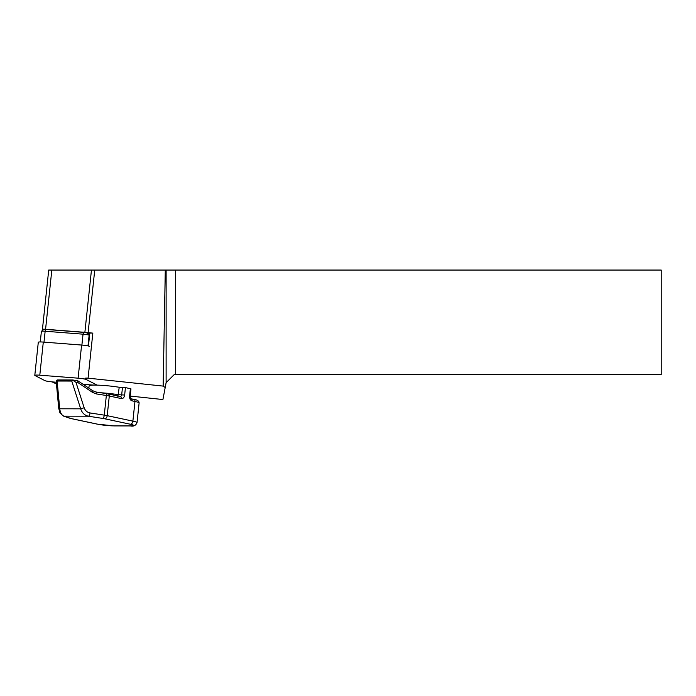 <?xml version="1.0" encoding="UTF-8"?>
<svg xmlns="http://www.w3.org/2000/svg" width="696" height="696" viewBox="0 0 696 696"><rect width="100%" height="100%" fill="white"/><g stroke="black" fill="none" stroke-linecap="round" stroke-linejoin="round"><path stroke-width="1.04" d="M88.444 345.999L89.793 333.28A5.02 0.522 6 0 1 92.838 333.123L88.122 332.618A12.554 1.305 -174 0 0 84.877 332.323L45.571 329.278A4.185 0.435 -174 0 0 42.439 329.365A4.185 0.435 -174 0 0 42.569 329.495L43.248 329.843M42.439 329.365L48.711 270.057L166.118 270.057L166.118 382.67L162.916 399.539L130.204 396.076M130.378 388.638L129.587 396.085L130.178 396.302L130.97 388.855L125.428 387.585L119.234 387.272L117.85 396.485M40.272 341.945L41.395 331.348A5.02 0.522 6 0 1 41.421 331.296A5.02 0.522 6 0 1 45.144 331.244L83.041 334.176A5.02 0.522 6 0 1 89.123 335.194L89.567 335.42M89.697 334.184L87.322 332.966L83.781 332.375L45.884 329.434L43.709 329.469L41.421 331.296M58.708 408.187A3.141 0.966 -5.3 0 0 59.717 408.787L57.133 381.025L56.246 380.242L56.167 380.947L58.708 408.187L59.934 412.85L63.284 416.025A3.141 2.828 -71.4 0 0 63.962 416.156C61.761 415.329 60.343 412.876 59.717 408.787L80.692 408.822L84.155 407.778L75.986 382.356L78.091 382.687L77.647 380.755L72.732 379.999M56.246 380.242L72.688 379.973L77.647 380.755M92.707 390.708A2.097 0.722 -56.1 0 1 92.438 392.344L78.091 382.687L77.943 380.877L92.707 390.708L95.97 392.005A2.097 0.879 -81.2 0 0 95.874 391.996M57.524 379.955L72.662 379.981L71.758 381.051L80.692 408.822C82.041 412.911 84.599 415.373 88.366 416.199A3.141 1.322 -81.2 0 0 90.045 412.945C87.174 412.363 85.216 410.64 84.155 407.778M92.438 392.344L96.553 393.962A2.097 0.879 -81.2 0 0 95.97 392.005L105.766 393.518A2.097 0.879 -81.2 0 0 105.67 393.518L96.074 392.031M75.986 382.356L72.871 380.277M166.118 382.67L174.087 374.7L661.2 374.7L661.2 270.057L166.118 270.057M175.662 374.7L175.662 270.057M88.966 387.211L87.618 387.28M119.234 387.272A20.297 2.114 -174 0 0 89.097 385.941L88.871 388.124M165.283 270.057L163.151 386.097L165.048 387.428M52.122 381.887L53.818 382.756A12.554 1.305 -174 0 0 56.411 383.557M163.151 386.097L88.079 378.163A5.02 0.522 -174 0 0 85.025 378.32M88.079 378.163L92.838 333.123M56.289 382.217L52.957 381.956A6.699 0.696 6 0 1 44.848 380.608L35.009 375.553A6.699 0.696 6 0 1 34.8 375.344A6.699 0.696 6 0 1 39.803 375.196L78.1 378.172A6.699 0.696 6 0 1 86.208 379.52L96.057 384.575A6.699 0.696 6 0 1 96.266 384.775A6.699 0.696 6 0 1 91.263 384.923L83.181 384.296M34.8 375.344L38.297 342.223A6.699 0.696 6 0 1 43.3 342.084L81.606 345.051A6.699 0.696 6 0 1 89.714 346.399M96.553 393.962L106.349 395.485A10.466 1.087 6 0 1 109.289 396.015L121.295 398.564A4.185 2.941 90.1 0 0 124.645 395.041L118.451 394.719A20.297 2.114 -174 0 0 100.929 392.77M87.322 332.966L89.123 335.194L87.992 345.903M83.781 332.375L83.041 334.176L81.893 345.068M45.884 329.434L45.144 331.244L43.996 342.136M57.133 381.025L71.758 381.051M63.284 416.025L69.783 418.218A3.141 2.828 -71.4 0 0 70.461 418.348L63.962 416.156L88.366 416.199L102.59 418.409A3.141 1.322 -81.2 0 0 104.269 415.147L90.045 412.945M102.59 418.409A7.325 0.766 6 0 1 104.644 418.775L130.326 424.229A11.51 1.201 6 0 1 130.135 425.909A3.141 2.21 90.1 0 0 130.456 425.943C133.615 426.631 135.807 425.526 137.034 422.646A14.651 1.522 -174 0 0 132.884 421.124L107.21 415.677A10.466 1.087 -174 0 0 104.269 415.147L106.349 395.485A2.097 0.879 -81.2 0 0 105.766 393.518L108.228 393.962A2.097 1.47 -78 0 0 108.019 393.936M130.135 425.909L113.752 425.874A3.141 2.21 90.1 0 0 114.074 425.909L130.456 425.943M104.644 418.775A3.141 2.21 -78 0 0 107.21 415.677L109.289 396.015A2.097 1.47 -78 0 0 108.228 393.962L120.243 396.511A2.097 1.47 -78 0 0 120.025 396.485M130.326 424.229A3.141 2.21 -78 0 0 132.884 421.124L134.963 401.462A14.651 1.522 6 0 1 139.113 402.984L137.034 422.646M133.693 399.391A2.097 1.47 102 0 1 133.91 399.408A2.097 1.47 102 0 1 134.963 401.462L132.057 400.844A2.097 1.47 -78 0 0 131.005 398.791L133.91 399.408C137.286 399.791 139.017 400.974 139.113 402.984M113.752 425.874A11.51 1.201 6 0 1 97.562 424.168L71.888 418.714A7.325 0.766 6 0 1 70.461 418.348M97.562 424.168A3.141 2.21 102 0 1 97.24 424.134L114.074 425.909M71.888 418.714A3.141 2.21 102 0 1 71.558 418.679L69.783 418.218M122.487 387.272L121.696 394.728A2.097 1.47 -89.9 0 1 120.243 396.511L120.243 396.511A2.097 1.47 -78 0 1 121.295 398.564M129.587 396.085A4.185 2.941 90.1 0 0 132.057 400.844M125.428 387.585L124.645 395.041M88.235 387.211L88.192 387.672M88.122 332.618L94.734 270.057M84.877 332.323L91.454 270.057M45.571 329.278L51.826 270.057M86.365 378.111L86.208 379.52M81.606 345.051L78.1 378.172M43.3 342.084L39.803 375.196M130.178 396.302L131.005 398.791M71.558 418.679L97.24 424.134"/></g></svg>
